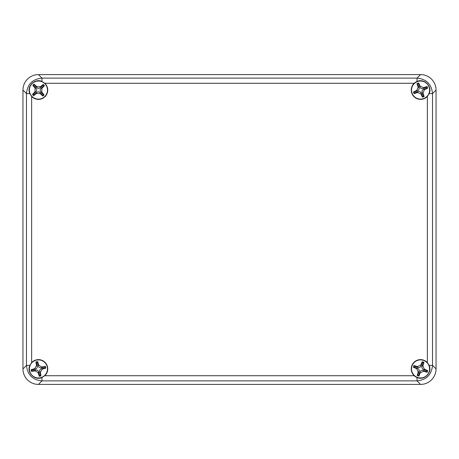 <?xml version="1.0" encoding="UTF-8"?>
<svg xmlns="http://www.w3.org/2000/svg" width="459" height="459" viewBox="0 0 459 459"><rect width="100%" height="100%" fill="white"/><g stroke="black" fill="none" stroke-linecap="round" stroke-linejoin="round"><path stroke-width="0.69" d="M32.285 83.463A9.037 9.037 0 0 0 35.791 98.719A9.037 9.037 0 0 0 47.248 88.053A9.037 9.037 0 0 0 32.285 83.463M33.438 84.703A9.742 1.188 137.1 0 0 32.79 85.311L35.136 88.145L35.004 91.771L32.463 94.434L33.673 95.73L36.508 93.384L40.134 93.516L42.796 96.057L44.093 94.847L41.746 92.012L41.878 88.386L44.42 85.724L43.209 84.427L40.375 86.774L36.749 86.642L34.086 84.1A9.742 1.188 137.1 0 0 33.438 84.703M34.069 84.651L36.72 87.497A2.622 2.582 92.1 0 0 40.34 87.629L43.192 84.978L43.869 85.707L41.023 88.358A2.622 2.582 -177.9 0 0 40.891 91.978L43.542 94.829L42.813 95.506L40.163 92.661A2.622 2.582 -87.9 0 0 36.542 92.529L33.691 95.179L33.014 94.451L35.859 91.8A2.622 2.582 2.1 0 0 35.991 88.18L33.341 85.328L34.086 84.1M33.341 85.328L32.79 85.311M33.014 94.451L32.463 94.434M33.691 95.179L33.673 95.73M43.192 84.978L43.209 84.427M43.542 94.829L44.093 94.847M43.869 85.707L44.42 85.724M42.796 96.057L42.813 95.506M47.243 366.884A9.037 9.037 0 0 0 32.273 362.317A9.037 9.037 0 0 0 35.802 377.562A9.037 9.037 0 0 0 47.243 366.884M45.602 367.263A9.742 1.188 -103 0 0 45.395 366.402L41.763 367.022L38.688 365.1L37.649 361.566L35.922 361.967L36.542 365.599L34.62 368.675L31.086 369.713L31.487 371.44L35.119 370.82L38.195 372.742L39.233 376.277L40.96 375.875L40.34 372.243L42.262 369.168L45.797 368.129A9.742 1.188 -103 0 0 45.602 367.263M45.326 367.837L41.534 368.715A2.622 2.582 -148 0 0 39.617 371.79L40.495 375.582L39.526 375.806L38.648 372.014A2.622 2.582 -58 0 0 35.572 370.097L31.78 370.975L31.556 370.006L35.349 369.128A2.622 2.582 32 0 0 37.265 366.053L36.387 362.26L37.357 362.036L38.235 365.829A2.622 2.582 122 0 0 41.31 367.745L45.102 366.867L45.797 368.129M45.102 366.867L45.395 366.402M37.357 362.036L37.649 361.566M36.387 362.26L35.922 361.967M40.495 375.582L40.96 375.875M31.78 370.975L31.487 371.44M39.526 375.806L39.233 376.277M31.086 369.713L31.556 370.006M417.156 81.708A9.037 9.037 0 0 0 415.005 97.21A9.037 9.037 0 0 0 429.509 91.318A9.037 9.037 0 0 0 417.156 81.708M417.793 83.274A9.742 1.188 157.9 0 0 416.973 83.613L418.16 87.095L416.749 90.434L413.421 92.018L414.093 93.665L417.575 92.477L420.914 93.888L422.498 97.216L424.145 96.545L422.957 93.062L424.368 89.723L427.696 88.139L427.025 86.493L423.542 87.68L420.203 86.269L418.619 82.941A9.742 1.188 157.9 0 0 417.793 83.274M418.407 83.446L419.87 87.055A2.622 2.582 112.9 0 0 423.209 88.467L426.813 87.003L427.191 87.927L423.582 89.39A2.622 2.582 -157.1 0 0 422.171 92.729L423.634 96.333L422.71 96.711L421.247 93.102A2.622 2.582 -67.1 0 0 417.908 91.691L414.305 93.154L413.926 92.23L417.535 90.767A2.622 2.582 22.9 0 0 418.947 87.428L417.483 83.825L418.619 82.941M417.483 83.825L416.973 83.613M413.926 92.23L413.421 92.018M414.305 93.154L414.093 93.665M426.813 87.003L427.025 86.493M423.634 96.333L424.145 96.545M427.191 87.927L427.696 88.139M422.498 97.216L422.71 96.711M417.443 377.401A9.037 9.037 0 0 0 429.463 367.378A9.037 9.037 0 0 0 414.77 361.985A9.037 9.037 0 0 0 417.443 377.401M418.029 375.818A9.742 1.188 20.2 0 0 418.86 376.122L420.329 372.742L423.617 371.222L427.145 372.283L427.759 370.62L424.38 369.151L422.859 365.863L423.921 362.335L422.257 361.721L420.788 365.1L417.501 366.621L413.972 365.559L413.358 367.223L416.738 368.692L418.258 371.979L417.197 375.508A9.742 1.188 20.2 0 0 418.029 375.818M417.696 375.278L419.038 371.624A2.622 2.582 -24.8 0 0 417.512 368.336L413.857 366.993L414.202 366.058L417.856 367.401A2.622 2.582 65.2 0 0 421.144 365.875L422.487 362.22L423.422 362.564L422.079 366.219A2.622 2.582 155.2 0 0 423.605 369.506L427.26 370.849L426.916 371.784L423.261 370.442A2.622 2.582 -114.8 0 0 419.974 371.968L418.631 375.623L417.197 375.508M418.631 375.623L418.86 376.122M426.916 371.784L427.145 372.283M427.26 370.849L427.759 370.62M413.857 366.993L413.358 367.223M422.487 362.22L422.257 361.721M414.202 366.058L413.972 365.559M423.921 362.335L423.422 362.564M29.221 367.745A9.295 9.295 0 0 1 29.841 365.398L26.479 365.398L22.95 368.921L22.95 90.079L26.479 93.602L29.841 93.602C26.41 86.458 34.855 78.047 41.964 81.478L44.775 83.274L414.225 83.274A9.295 9.295 0 0 1 417.036 81.478C424.179 78.047 432.59 86.493 429.159 93.602L427.363 96.413A9.295 9.295 0 0 1 413.984 96.654A9.295 9.295 0 0 1 414.225 83.274L417.036 81.478L417.036 78.116L41.964 78.116C32.578 79.051 27.414 84.215 26.479 93.602L26.479 365.398C27.414 374.785 32.578 379.949 41.964 380.884L41.964 377.522L44.775 375.726A9.295 9.295 0 0 0 45.016 362.346A9.295 9.295 0 0 0 31.637 362.587L31.637 96.413L29.841 93.602A9.295 9.295 0 0 1 29.221 91.261M429.704 88.432A9.295 9.295 0 0 1 429.785 91.203M429.159 93.602L432.521 93.602C431.586 84.215 426.422 79.051 417.036 78.116L420.559 74.587L38.441 74.587A15.497 15.491 -135 0 0 22.95 90.079L22.95 90.079M44.775 83.274A9.295 9.295 0 0 1 45.016 96.654A9.295 9.295 0 0 1 31.637 96.413M429.159 365.398L429.159 365.398C432.59 372.507 424.179 380.953 417.036 377.522L414.225 375.726A9.295 9.295 0 0 1 413.984 362.346A9.295 9.295 0 0 1 427.363 362.587L429.159 365.398L432.521 365.398L432.521 93.602L436.05 90.079A15.497 15.491 -45 0 0 420.559 74.587M429.785 367.797A9.295 9.295 0 0 1 429.704 370.568M420.559 384.412A15.497 15.491 45 0 0 436.05 368.921L432.521 365.398C431.586 374.785 426.422 379.949 417.036 380.884L420.559 384.412L38.441 384.412L41.964 380.884L417.036 380.884L417.036 377.522A9.295 9.295 0 0 1 414.225 375.726L44.775 375.726M41.964 377.522C34.855 380.953 26.41 372.542 29.841 365.398L31.637 362.587M22.95 368.921A15.497 15.491 135 0 0 38.441 384.412M436.05 90.079L436.05 368.921M36.749 86.642L36.72 87.497M35.991 88.18L35.136 88.145M35.004 91.771L35.859 91.8M36.542 92.529L36.508 93.384M40.34 87.629L40.375 86.774M41.878 88.386L41.023 88.358M40.891 91.978L41.746 92.012M40.134 93.516L40.163 92.661M42.262 369.168L41.534 368.715M41.31 367.745L41.763 367.022M38.688 365.1L38.235 365.829M37.265 366.053L36.542 365.599M39.617 371.79L40.34 372.243M38.195 372.742L38.648 372.014M35.572 370.097L35.119 370.82M34.62 368.675L35.349 369.128M420.203 86.269L419.87 87.055M418.947 87.428L418.16 87.095M416.749 90.434L417.535 90.767M417.908 91.691L417.575 92.477M423.209 88.467L423.542 87.68M424.368 89.723L423.582 89.39M422.171 92.729L422.957 93.062M420.914 93.888L421.247 93.102M418.258 371.979L419.038 371.624M419.974 371.968L420.329 372.742M423.617 371.222L423.261 370.442M423.605 369.506L424.38 369.151M417.512 368.336L416.738 368.692M417.501 366.621L417.856 367.401M421.144 365.875L420.788 365.1M422.859 365.863L422.079 366.219M41.964 81.478L41.964 78.116L38.441 74.587M427.363 96.413L427.363 362.587"/></g></svg>
